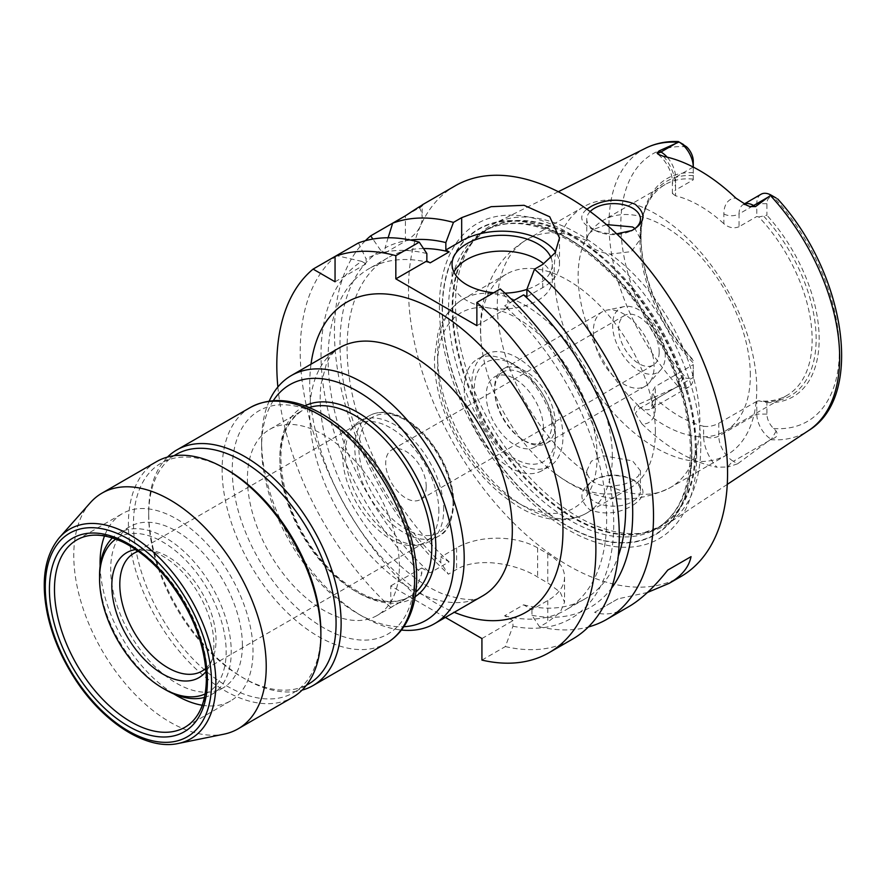 <?xml version="1.0" encoding="UTF-8"?>
<svg xmlns="http://www.w3.org/2000/svg" width="886" height="886" viewBox="0 0 886 886"><rect width="100%" height="100%" fill="white"/><g stroke="black" fill="none" stroke-linecap="round" stroke-linejoin="round"><path stroke-width="0.66" stroke-dasharray="4.43 3.32" d="M205.829 668.31A68.045 39.283 -120 0 0 212.873 657.988A68.045 39.283 -120 0 0 216.04 639.991A68.045 39.283 -120 0 0 150.753 550.394A68.045 39.283 -120 0 0 138.294 551.336M206.095 671.411A72.176 41.675 -120 0 0 210.536 663.692A72.176 41.675 -120 0 0 213.891 644.598A72.176 41.675 -120 0 0 144.651 549.564A72.176 41.675 -120 0 0 135.735 549.553M438.88 511.333A68.045 39.283 -120 0 0 409.177 442.856A68.045 39.283 -120 0 0 356.748 424.627A68.045 39.283 -120 0 0 350.911 429.411A68.045 39.283 -120 0 0 356.748 503.193A68.045 39.283 -120 0 0 417.727 545.134A68.045 39.283 -120 0 0 424.782 542.476A68.045 39.283 -120 0 0 438.88 511.333M443.676 509.738A69.473 40.114 -120 0 0 413.341 439.821A69.473 40.114 -120 0 0 359.805 421.204A69.473 40.114 -120 0 0 353.857 426.088A69.473 40.114 -120 0 0 359.805 501.432A69.473 40.114 -120 0 0 422.068 544.248A69.473 40.114 -120 0 0 429.278 541.534A69.473 40.114 -120 0 0 443.676 509.738M426.221 486.48A28.651 16.546 -120 0 0 413.707 457.641A28.651 16.546 -120 0 0 391.634 449.966A28.651 16.546 -120 0 0 391.634 483.047A28.651 16.546 -120 0 0 420.285 499.593A28.651 16.546 -120 0 0 426.221 486.48M269.222 401.081A143.244 82.708 -120 0 0 261.614 441.15A143.244 82.708 -120 0 0 362.906 616.601A143.244 82.708 -120 0 0 401.413 630.046M273.32 400.66A136.09 78.566 -120 0 0 261.614 446.998A136.09 78.566 -120 0 0 357.844 613.677A136.09 78.566 -120 0 0 403.828 626.712M399.376 566.298A107.439 62.031 -120 0 0 352.473 458.184A107.439 62.031 -120 0 0 269.687 429.4A107.439 62.031 -120 0 0 269.687 553.462A107.439 62.031 -120 0 0 377.126 615.482A107.439 62.031 -120 0 0 399.376 566.298M167.487 457.076A136.09 78.566 -120 0 0 148.682 512.208A136.09 78.566 -120 0 0 244.901 678.875A136.09 78.566 -120 0 0 302.06 690.15M176.126 454.474A132.501 76.506 -120 0 0 148.682 515.131A132.501 76.506 -120 0 0 242.376 677.413A132.501 76.506 -120 0 0 308.627 683.981M227.181 469.813A132.501 76.506 -120 0 0 160.931 463.245A132.501 76.506 -120 0 0 160.931 616.246A132.501 76.506 -120 0 0 293.432 692.752A132.501 76.506 -120 0 0 320.876 632.095M156.6 461.606A136.09 78.566 -120 0 0 156.6 618.749A136.09 78.566 -120 0 0 292.69 697.315M90.294 502.739A136.09 78.566 -120 0 0 101.956 650.291A136.09 78.566 -120 0 0 223.925 734.173M202.252 705.256A108.147 62.441 -120 0 0 230.604 700.904A108.147 62.441 -120 0 0 253.008 651.387A108.147 62.441 -120 0 0 205.796 542.553A108.147 62.441 -120 0 0 122.456 513.581A108.147 62.441 -120 0 0 104.515 535.952M100.107 566.154A108.147 62.441 -120 0 0 173.9 693.971M242.376 645.252A93.108 53.758 -120 0 0 201.731 551.546A93.108 53.758 -120 0 0 129.976 526.605A93.108 53.758 -120 0 0 129.976 634.121A93.108 53.758 -120 0 0 223.084 687.879A93.108 53.758 -120 0 0 242.376 645.252M204.511 697.404A93.108 53.758 -120 0 0 211.942 694.314A93.108 53.758 -120 0 0 231.235 651.686A93.108 53.758 -120 0 0 190.59 557.981A93.108 53.758 -120 0 0 118.835 533.04A93.108 53.758 -120 0 0 112.433 537.924M99.553 575.656A93.108 53.758 -120 0 0 165.394 689.696M205.198 693.926A89.53 51.687 -120 0 0 226.163 651.686A89.53 51.687 -120 0 0 185.528 559.974A89.53 51.687 -120 0 0 115.789 539.076M277.872 386.983A225.62 130.264 -120 0 0 390.77 607.453L390.77 585.901L445.381 617.431M590.165 211.555A26.857 15.505 0 0 0 586.753 219.119A26.857 15.505 0 0 0 596.854 231.246A26.857 15.505 0 0 0 630.367 231.246A26.857 15.505 0 0 0 631.197 230.836M616.656 233.838C608.051 234.07 600.01 232.531 592.524 229.241C580.385 222.862 578.503 216.162 586.864 209.162M606.412 224.568L594.617 229.042L588.791 233.771L586.753 238.965L586.964 240.66C589.445 247.427 597.197 251.912 610.232 254.094L631.375 251.624L640.467 238.965L634.93 228.555M655.385 431.648A123.553 71.334 -120 0 0 601.461 307.309A123.553 71.334 -120 0 0 506.249 274.217A123.553 71.334 -120 0 0 481.829 347.91A123.553 71.334 -120 0 0 553.772 472.504A123.553 71.334 -120 0 0 557.992 475.627A123.553 71.334 -120 0 0 629.802 488.208A123.553 71.334 -120 0 0 655.385 431.648M610.232 486.469C597.197 485.794 589.434 481.308 586.964 473.035L586.753 470.82L591.316 461.218L603.344 455.758L632.604 460.897L640.467 470.82L638.429 476.015L632.604 480.755L623.877 484.42L610.232 486.469A143.244 82.708 -120 0 0 670.226 487.621A143.244 82.708 -120 0 0 699.885 422.046A143.244 82.708 -120 0 0 610.232 254.094M633.335 504.954C645.595 496.625 646.16 488.596 635.04 480.854L632.504 479.536C620.167 474.398 607.829 474.276 595.47 479.193C579.621 488.673 577.694 498.829 589.666 509.671C604.496 515.287 619.048 513.714 633.335 504.954M632.604 479.703A26.857 15.505 180 0 1 640.467 490.667A26.857 15.505 180 0 1 613.61 506.183A26.857 15.505 180 0 1 586.753 490.667A26.857 15.505 180 0 1 596.854 478.551A26.857 15.505 180 0 1 630.367 478.551A26.857 15.505 180 0 1 632.604 479.703M756.755 389.209A143.244 82.708 -120 0 0 694.225 245.057A143.244 82.708 -120 0 0 583.841 206.671A143.244 82.708 -120 0 0 583.841 372.087A143.244 82.708 -120 0 0 727.085 454.795A143.244 82.708 -120 0 0 756.755 389.209M693.273 364.644L693.273 377.447L693.273 364.644L655.286 386.573L652.14 391.933L655.286 398.357L655.286 408.147A31.375 18.108 60 0 1 641.973 423.94L635.317 413.485C633.623 410.107 633.999 407.383 636.425 405.323L640.7 407.793A20.633 11.906 -120 0 0 646.536 409.753A20.633 11.906 -120 0 0 651.022 408.811A20.633 11.906 -120 0 0 655.286 399.376L655.286 386.573M693.273 371.599A13.467 7.775 60 0 1 686.55 378.222L683.494 377.547C678.909 377.657 677.38 380.304 678.897 385.488L679.064 386.075A20.633 11.906 -120 0 0 688.998 386.883A20.633 11.906 -120 0 0 693.273 377.447L655.286 399.376A10.743 6.202 0 0 0 652.14 403.761A10.743 6.202 0 0 0 655.286 408.147M679.064 386.075L636.425 405.323M750.331 375.376A121.759 70.304 -120 0 0 697.182 252.842A121.759 70.304 -120 0 0 603.355 220.215A121.759 70.304 -120 0 0 603.355 360.812A121.759 70.304 -120 0 0 725.113 431.117A121.759 70.304 -120 0 0 750.331 375.376M758.815 400.837L756.788 401.314L756.788 414.105A20.633 11.906 -120 0 0 770.986 439.146L771.584 439.002C776.834 437.728 778.362 435.081 776.169 431.061L773.633 428.492A13.467 7.775 60 0 1 766.911 414.105L766.911 402.565L758.815 400.837A121.759 70.304 -120 0 0 786.923 395.433A121.759 70.304 -120 0 0 812.141 339.692A121.759 70.304 -120 0 0 758.815 216.97L766.911 215.243L766.911 203.691A13.467 7.775 60 0 1 773.633 197.069L777.609 198.874M761.052 194.255A20.633 11.906 -120 0 0 756.788 203.691L739.057 213.925L739.057 226.727L756.788 216.494L758.815 216.97M739.057 226.727C733.852 228.798 728.79 227.791 723.862 223.715L723.862 213.925A31.375 18.108 60 0 1 735.856 198.099M693.217 167.055L675.553 177.255A10.743 6.202 0 0 0 672.396 181.652A10.743 6.202 0 0 0 675.553 186.038L675.553 195.817A121.759 70.304 60 0 1 723.862 223.715M675.553 195.817L672.396 193.469L675.553 190.058L675.553 177.255A20.633 11.906 -120 0 0 667.667 157.752A20.633 11.906 -120 0 0 667.147 157.154M693.273 161.174L693.273 179.825L675.553 190.058M693.273 179.127A121.759 70.304 -120 0 0 665.164 184.532A121.759 70.304 -120 0 0 645.606 208.077A121.759 70.304 -120 0 0 693.273 363.005M641.973 423.94A166.28 95.998 -120 0 0 716.918 467.199A31.375 18.108 60 0 1 703.606 436.034L703.606 426.255A121.759 70.304 60 0 1 655.286 398.357M703.606 426.255C708.534 426.986 713.595 425.978 718.801 423.242L718.801 436.034A20.633 11.906 -120 0 0 727.55 456.534A20.633 11.906 -120 0 0 733.386 461.307A10.743 6.202 120 0 0 728.004 467L716.918 467.199M756.788 401.314L718.801 423.242M693.273 175.616A123.83 71.489 -120 0 0 646.78 205.22A123.83 71.489 -120 0 0 641.01 237.969A123.83 71.489 -120 0 0 693.273 360.668M693.273 172.726A125.978 72.73 -120 0 0 641.01 236.219A125.978 72.73 -120 0 0 693.273 360.048M769.07 440.696L733.386 461.307L737.661 463.777L770.986 439.146M678.897 141.893L683.494 144.54M693.273 179.825L693.273 167.089M737.661 463.777L728.004 467M700.793 446.167A173.434 100.14 -120 0 0 627.089 273.763A173.434 100.14 -120 0 0 494.554 223.482A173.434 100.14 -120 0 0 476.579 237.37A173.434 100.14 -120 0 0 491.431 425.435A173.434 100.14 -120 0 0 646.869 532.331A173.434 100.14 -120 0 0 667.889 523.704A173.434 100.14 -120 0 0 700.793 446.167M766.911 402.565A125.978 72.73 -120 0 0 819.173 339.072A125.978 72.73 -120 0 0 766.911 215.243M763.876 401.424A123.83 71.489 -120 0 0 816.139 339.072A123.83 71.489 -120 0 0 763.876 216.372M766.911 203.691L756.788 203.691L756.788 216.494M776.169 198.043L771.584 195.396M647.456 592.468L617.93 598.858L594.628 612.315C604.817 615.748 616.158 613.887 628.672 606.722M594.628 612.315L617.93 598.858M481.929 660.092L505.341 646.57L512.95 626.236L512.95 620.621L504.588 615.792L523.582 604.828L531.943 609.657L547.769 600.52A57.302 33.081 0 0 0 564.548 577.129A57.302 33.081 0 0 0 547.769 553.728L537.636 547.88A57.302 33.081 0 0 0 456.6 547.88L440.774 557.017L449.147 561.846L430.153 572.81L421.791 567.981L421.791 573.607L414.172 593.941L390.77 607.453M531.943 609.657L531.943 615.272L539.552 626.823L547.769 622.083L560.218 612.337L564.548 602.203L560.207 592.191L547.769 582.877A225.62 130.264 60 0 1 537.636 577.03C516.383 563.618 477.908 556.474 456.6 569.443L448.382 574.194L440.774 562.632L440.774 557.017M481.929 638.529L512.95 620.621M421.791 567.981L390.77 585.901M365.364 240.715A225.62 130.264 -120 0 0 448.382 574.194M392.675 223.172L419.455 207.712L422.168 204.91L422.179 217.79A57.302 33.081 0 0 0 419.455 207.712M455.216 185.827A225.62 130.264 -120 0 0 455.216 446.345A225.62 130.264 -120 0 0 680.836 576.598M539.552 626.823A225.62 130.264 -120 0 0 588.37 626.978M410.428 240.051A206.981 119.499 -120 0 0 385.067 247.903L385.067 252.92L380.725 250.406A206.981 119.499 -120 0 0 440.774 562.632M380.725 250.406L372.862 239.065M423.53 248.556A196.969 113.718 -120 0 0 387.88 257.782A196.969 113.718 -120 0 0 449.147 561.846M430.153 262.865A196.969 113.718 -120 0 0 368.886 268.746A196.969 113.718 -120 0 0 430.153 572.81M335.052 256.431L336.503 255.6L361.732 261.37A206.981 119.499 -120 0 0 421.791 573.607M361.732 261.37L366.073 263.884L366.073 258.867L358.465 242.919M426.853 253.54A206.981 119.499 -120 0 0 366.073 258.867M336.503 255.6A225.62 130.264 -120 0 0 414.172 593.941M385.067 252.92L405.389 241.18A57.302 33.081 0 0 0 422.179 217.79M335.052 281.792L366.073 263.884M388.134 237.758L385.067 247.903M505.341 646.57A225.62 130.264 -120 0 0 572.566 639.105M512.95 626.236A206.981 119.499 -120 0 0 613.699 520.746A206.981 119.499 -120 0 0 507.888 300.332L500.28 288.936M504.588 615.792A196.969 113.718 -120 0 0 565.855 609.9A196.969 113.718 -120 0 0 504.588 305.836L507.888 307.741L507.888 300.332M531.943 615.272A206.981 119.499 -120 0 0 611.473 588.282M453.953 272.146A50.137 28.95 0 0 0 452.048 280.042A50.137 28.95 0 0 0 466.734 300.509A50.137 28.95 0 0 0 521.378 306.777A50.137 28.95 0 0 0 552.321 280.042A50.137 28.95 0 0 0 543.727 263.829M551.103 257.915A50.137 28.95 180 0 1 552.321 264.249A50.137 28.95 180 0 1 526.871 289.445M504.965 293.155A50.137 28.95 180 0 1 493.635 292.768M476.867 325.649L507.888 307.741M526.871 296.777L542.708 287.64A57.302 33.081 0 0 0 559.487 264.249A57.302 33.081 0 0 0 555.522 252.156M513.116 300.919L504.588 305.836M523.582 604.828A196.969 113.718 -120 0 0 584.838 598.936A196.969 113.718 -120 0 0 618.262 556.153M691.877 453.887A176.58 101.945 -120 0 0 504.588 220.891A176.58 101.945 -120 0 0 504.588 470.61A176.58 101.945 -120 0 0 691.877 453.887M696.662 455.482A181.929 105.035 -120 0 0 503.702 215.431A181.929 105.035 -120 0 0 503.702 472.714A181.929 105.035 -120 0 0 696.662 455.482M659.184 351.975A28.651 16.546 -120 0 0 646.68 323.135A28.651 16.546 -120 0 0 624.608 315.46A28.651 16.546 -120 0 0 624.608 348.541A28.651 16.546 -120 0 0 653.259 365.087A28.651 16.546 -120 0 0 659.184 351.975M665.253 355.474A37.234 21.497 -120 0 0 651.265 320.544A37.234 21.497 -120 0 0 624.165 306.578A37.234 21.497 -120 0 0 620.311 351.022A37.234 21.497 -120 0 0 660.723 369.905A37.234 21.497 -120 0 0 665.253 355.474M654.123 366.594A42.971 24.808 -120 0 0 637.975 326.269A42.971 24.808 -120 0 0 606.7 310.155A42.971 24.808 -120 0 0 602.247 311.828A42.971 24.808 -120 0 0 602.247 361.455A42.971 24.808 -120 0 0 645.218 386.263A42.971 24.808 -120 0 0 648.895 383.25A42.971 24.808 -120 0 0 654.123 366.594M555.367 423.608A42.971 24.808 -120 0 0 536.606 380.36A42.971 24.808 -120 0 0 503.492 368.853A42.971 24.808 -120 0 0 494.654 390.848A42.971 24.808 -120 0 0 522.995 439.932A42.971 24.808 -120 0 0 546.463 443.288A42.971 24.808 -120 0 0 555.367 423.608M551.923 423.552A40.468 23.368 -120 0 0 534.258 382.83A40.468 23.368 -120 0 0 503.071 371.987A40.468 23.368 -120 0 0 494.753 392.697A40.468 23.368 -120 0 0 521.444 438.924A40.468 23.368 -120 0 0 543.539 442.081A40.468 23.368 -120 0 0 551.923 423.552M543.461 428.436A40.468 23.368 -120 0 0 525.797 387.714A40.468 23.368 -120 0 0 494.609 376.871A40.468 23.368 -120 0 0 494.609 423.597A40.468 23.368 -120 0 0 535.078 446.965A40.468 23.368 -120 0 0 543.461 428.436M555.367 435.303A57.302 33.081 -120 0 0 514.844 365.132A57.302 33.081 -120 0 0 474.331 388.522A57.302 33.081 -120 0 0 514.844 458.704A57.302 33.081 -120 0 0 555.367 435.303L555.367 441.15A64.457 37.212 -120 0 0 509.782 362.208A64.457 37.212 -120 0 0 477.554 359.018A64.457 37.212 -120 0 0 477.554 433.442A64.457 37.212 -120 0 0 542.01 470.665A64.457 37.212 -120 0 0 555.367 441.15M562.964 436.765A64.457 37.212 -120 0 0 534.823 371.899A64.457 37.212 -120 0 0 485.151 354.621A64.457 37.212 -120 0 0 485.151 429.057A64.457 37.212 -120 0 0 549.608 466.28A64.457 37.212 -120 0 0 562.964 436.765M453.056 504.311A69.473 40.114 -120 0 0 422.733 434.395A69.473 40.114 -120 0 0 369.196 415.778A69.473 40.114 -120 0 0 369.196 496.005A69.473 40.114 -120 0 0 438.67 536.119A69.473 40.114 -120 0 0 453.056 504.311M453.056 501.974A66.605 38.452 -120 0 0 382.409 414.083A66.605 38.452 -120 0 0 382.409 508.287A66.605 38.452 -120 0 0 453.056 501.974M339.404 347.799A143.244 82.708 -120 0 0 339.393 513.204A143.244 82.708 -120 0 0 482.648 595.913C476.923 601.317 463.71 600.686 443 593.997C425.989 587.152 408.346 574.46 390.084 555.91C360.524 524.556 339.659 488.264 327.499 447.031C320.865 422.666 318.75 401.591 321.142 383.793L326.502 363.515C329.758 356.15 334.055 350.911 339.404 347.799M311.008 364.19A179.061 103.385 -120 0 0 454.252 612.304M304.961 405.832A110.296 63.681 -120 0 0 302.691 534.402A110.296 63.681 -120 0 0 415.169 596.721M309.236 407.538A107.439 62.031 -120 0 0 302.104 410.683A107.439 62.031 -120 0 0 302.104 534.745A107.439 62.031 -120 0 0 409.542 596.776A107.439 62.031 -120 0 0 415.833 592.158M414.57 575.069A128.924 74.435 -120 0 0 277.827 404.968A128.924 74.435 -120 0 0 277.827 587.285A128.924 74.435 -120 0 0 414.57 575.069M250.295 407.516A136.09 78.566 -120 0 0 250.295 564.648A136.09 78.566 -120 0 0 386.385 643.225M59.406 537.625A121.039 69.883 -120 0 0 69.772 668.875A121.039 69.883 -120 0 0 178.252 743.476M230.604 700.904L185.03 727.218A108.147 62.441 -120 0 0 207.424 677.712A108.147 62.441 -120 0 0 160.222 568.867A108.147 62.441 -120 0 0 76.872 539.895L122.456 513.581M586.964 240.66A143.244 82.708 -120 0 0 526.971 239.508A143.244 82.708 -120 0 0 502.938 346.803A143.244 82.708 -120 0 0 586.964 473.035M683.494 377.547L678.897 385.488M676.383 387.193L640.7 407.793A10.743 6.202 -60 0 0 635.317 413.485M776.169 431.061L771.584 439.002M766.911 414.105L756.788 414.105L718.801 436.034A10.743 6.202 180 0 1 703.606 436.034M773.633 428.492A154.518 89.209 -120 0 0 839.352 350.723A154.518 89.209 -120 0 0 773.633 197.069M770.466 439.666A163.102 94.171 -120 0 0 808.708 430.474M645.706 148.15A163.102 94.171 -120 0 0 678.178 386.385M686.55 146.788A154.518 89.209 -120 0 0 620.831 224.568A154.518 89.209 -120 0 0 686.55 378.222M744.284 204.024A20.633 11.906 -120 0 0 743.332 204.489A20.633 11.906 -120 0 0 739.057 213.925A10.743 6.202 180 0 1 723.862 213.925M663.559 156.357A31.375 18.108 60 0 1 675.553 186.038M547.769 553.728L547.769 582.877M547.769 600.52L547.769 622.083M537.636 547.88L537.636 577.03M456.6 547.88L456.6 569.443M405.389 241.18L405.389 215.83M542.708 287.64L542.708 264.438M691.601 453.732A176.192 101.724 -120 0 0 504.721 221.245A176.192 101.724 -120 0 0 504.721 470.422A176.192 101.724 -120 0 0 691.601 453.732M597.153 456.5A112.81 65.132 -120 0 0 477.499 307.663A112.81 65.132 -120 0 0 477.499 467.199A112.81 65.132 -120 0 0 597.153 456.5M612.337 456.5A123.553 71.334 -120 0 0 558.413 332.172A123.553 71.334 -120 0 0 463.201 299.069A123.553 71.334 -120 0 0 463.201 441.737A123.553 71.334 -120 0 0 586.753 513.06A123.553 71.334 -120 0 0 612.337 456.5M696.13 447.729A172.039 99.332 -120 0 0 610.122 263.762A172.039 99.332 -120 0 0 473.711 240.604A172.039 99.332 -120 0 0 488.452 427.152A172.039 99.332 -120 0 0 642.638 533.195A172.039 99.332 -120 0 0 696.13 447.729M695.244 448.117A171.895 99.243 -120 0 0 620.211 275.125A171.895 99.243 -120 0 0 487.743 229.075A171.895 99.243 -120 0 0 487.743 427.561A171.895 99.243 -120 0 0 659.638 526.816A171.895 99.243 -120 0 0 695.244 448.117M691.601 450.221A171.895 99.243 -120 0 0 616.567 277.229A171.895 99.243 -120 0 0 484.099 231.18A171.895 99.243 -120 0 0 484.099 429.666A171.895 99.243 -120 0 0 656.005 528.909A171.895 99.243 -120 0 0 691.601 450.221M150.753 550.394L144.651 549.564M212.873 657.988L210.536 663.692M356.748 424.627L133.897 553.285M424.782 542.476L201.942 671.134M417.727 545.134L422.068 544.248M350.911 429.411L353.857 426.088M429.278 541.534L438.67 536.119C447.253 532.763 452.325 521.776 453.898 503.148C453.145 480.123 444.263 458.306 427.24 437.684C420.097 429.433 412.477 423.054 404.393 418.535C391.069 411.27 379.341 410.362 369.196 415.778L359.805 421.204M357.844 613.677L362.906 616.601M261.614 446.998L261.614 441.15M269.687 429.4L302.104 410.683C279.954 425.756 275.181 455.482 287.784 499.859C298.305 530.769 315.062 556.618 338.064 577.395C366.062 600.553 389.884 607.021 409.542 596.776L377.126 615.482M242.376 677.413L244.901 678.875M148.682 515.131L148.682 512.208M173.9 455.758L160.931 463.245M306.401 685.266L293.432 692.752M129.976 526.605L118.835 533.04M223.084 687.879L211.942 694.314M630.367 231.246L631.951 230.515M596.854 231.246L592.524 229.241M640.467 238.965L640.467 219.119M586.753 238.965L586.753 219.119M583.841 206.671L526.971 239.508C509.705 249.841 497.168 264.238 489.36 282.689C481.087 303.145 478.573 324.885 481.829 347.91M727.085 454.795L670.226 487.621C632.194 506.017 594.927 502.129 558.413 475.948L553.772 472.504M596.854 478.551L595.458 479.193M630.367 478.551L632.504 479.536M586.753 470.831L586.753 490.667M640.467 470.831L640.467 490.667M688.998 386.883L650.988 408.834L652.14 403.761L652.14 391.933M665.164 184.532L603.355 220.215M786.923 395.433L725.113 431.117M645.606 208.077L646.78 205.22M641.01 237.969L641.01 236.219M558.291 191.719L494.554 223.482M727.262 484.387L667.889 523.704M744.196 203.979L743.299 204.5L746.887 205.319M672.396 193.469L672.396 181.652C672.219 174.276 669.074 166.701 662.972 158.937L658.143 154.264M564.548 577.129L564.548 602.203M387.88 257.782L368.886 268.746M452.048 264.249L452.048 280.042M552.321 264.249L552.321 280.042M559.487 264.249L559.487 238.002M584.838 598.936L565.855 609.9M624.608 315.46L391.634 449.966M653.259 365.087L420.285 499.593M624.165 306.578L606.7 310.155M660.723 369.905L648.895 383.25M602.247 311.828L503.492 368.853M645.218 386.263L546.463 443.288M521.444 438.924L522.995 439.932M494.753 392.697L494.654 390.848M503.071 371.987L494.609 376.871M543.539 442.081L535.078 446.965M514.844 365.132L509.782 362.208M485.151 354.621L477.554 359.018M549.608 466.28L542.01 470.665M506.249 274.217L463.201 299.069C447.308 308.793 440.696 323.301 437.894 333.712L434.483 358.01C434.273 374.468 437.296 391.723 443.554 409.786C460.288 454.673 486.414 487.665 521.909 508.774C535.587 516.294 549.01 519.96 562.156 519.772C571.105 519.55 579.3 517.313 586.753 513.06L629.802 488.208M476.579 237.37L473.711 240.604L487.743 229.075L484.099 231.18C504.289 219.806 529.141 221.068 558.667 234.978C585.203 248.18 609.922 269.51 632.814 298.959C668.166 344.466 690.715 404.636 690.338 451.971C689.673 489.958 678.233 515.597 656.005 528.909L659.638 526.816L642.638 533.195L646.869 532.331"/><path stroke-width="1.33" d="M138.294 551.336A68.045 39.283 -120 0 0 133.897 553.285A68.045 39.283 -120 0 0 133.897 631.851A68.045 39.283 -120 0 0 201.942 671.134A68.045 39.283 -120 0 0 205.829 668.31M135.735 549.553A72.176 41.675 -120 0 0 126.764 635.971A72.176 41.675 -120 0 0 206.095 671.411M401.413 630.046A143.244 82.708 -120 0 0 434.539 623.689A143.244 82.708 -120 0 0 464.198 558.114A143.244 82.708 -120 0 0 401.668 413.961A143.244 82.708 -120 0 0 291.284 375.575A143.244 82.708 -120 0 0 269.222 401.081M403.828 626.712A136.09 78.566 -120 0 0 454.075 558.114A136.09 78.566 -120 0 0 381.567 408.568A136.09 78.566 -120 0 0 273.32 400.66M302.06 690.15A136.09 78.566 -120 0 0 312.946 685.62A136.09 78.566 -120 0 0 341.132 623.323A136.09 78.566 -120 0 0 281.726 486.37A136.09 78.566 -120 0 0 176.868 449.911A136.09 78.566 -120 0 0 167.487 457.076M306.401 685.266L308.627 683.981A132.501 76.506 -120 0 0 336.071 623.323A132.501 76.506 -120 0 0 278.226 489.969A132.501 76.506 -120 0 0 176.126 454.474L173.9 455.758M178.252 743.476L223.925 734.173A136.09 78.566 -120 0 0 238.046 728.868L292.69 697.315A136.09 78.566 -120 0 0 320.876 635.018L320.876 632.095A132.501 76.506 -120 0 0 227.181 469.813L224.645 468.351A136.09 78.566 -120 0 0 156.6 461.606L101.956 493.159A136.09 78.566 -120 0 0 90.294 502.739L59.406 537.625C44.477 555.854 40.579 581.803 47.722 615.482C52.551 636.779 61.289 657.379 73.915 677.269C101.912 721.824 146.19 750.675 178.252 743.476A121.039 69.883 -120 0 0 215.885 683.35A121.039 69.883 -120 0 0 155.371 553.927A121.039 69.883 -120 0 0 59.406 537.625M320.876 635.018A136.09 78.566 -120 0 0 224.645 468.351M238.046 728.868A136.09 78.566 -120 0 0 266.232 666.571A136.09 78.566 -120 0 0 206.826 529.618A136.09 78.566 -120 0 0 101.956 493.159M104.515 535.952A108.147 62.441 -120 0 0 100.107 566.154M173.9 693.971A108.147 62.441 -120 0 0 202.252 705.256M112.433 537.924A93.108 53.758 -120 0 0 99.553 575.656L99.553 578.58A89.53 51.687 -120 0 0 162.858 688.234A89.53 51.687 -120 0 0 205.198 693.926M162.858 688.234L165.394 689.696A93.108 53.758 -120 0 0 204.511 697.404M115.789 539.076A89.53 51.687 -120 0 0 99.553 578.58M445.381 617.431L481.929 638.529L481.929 660.092A225.62 130.264 -120 0 0 549.154 652.628A225.62 130.264 -120 0 0 590.342 498.021A225.62 130.264 -120 0 0 476.867 302.458L476.867 325.649L395.832 278.868L395.832 255.666A225.62 130.264 -120 0 0 335.052 256.431L335.052 281.792L313.09 269.111A225.62 130.264 -120 0 0 277.872 386.983M586.864 209.162L591.97 205.94C606.19 198.985 620.554 198.398 635.04 204.19C646.503 213.759 645.473 222.53 631.939 230.515L616.656 233.838M631.197 230.836A26.857 15.505 0 0 0 640.467 219.119A26.857 15.505 0 0 0 632.604 208.155A26.857 15.505 0 0 0 590.165 211.555M634.93 228.555L632.604 226.971L606.412 224.568M776.169 198.043L770.986 195.053L755.537 206.593L753.643 205.508A20.633 11.906 -120 0 0 746.942 203.525A20.633 11.906 -120 0 0 744.284 204.024M683.494 144.54L678.897 141.893L686.55 146.788A13.467 7.775 60 0 1 693.273 161.174L693.273 167.022A20.633 11.906 -120 0 0 679.064 141.993L678.355 141.572C666.493 141.073 655.607 143.266 645.706 148.15L558.291 191.719M676.383 143.089L660.956 151.993L659.073 150.908L679.064 141.993M659.073 150.908L657.102 153.012L658.143 154.264L663.559 156.357A164.84 95.167 -120 0 1 735.856 198.099L746.887 205.319L749.789 206.516L755.537 206.593M770.986 195.053A20.633 11.906 -120 0 0 761.052 194.255L744.196 203.979M691.047 556.641L667.745 570.097L691.047 556.641C688.931 567.184 681.644 576.077 669.185 583.331L647.456 592.468M588.37 626.978A225.62 130.264 -120 0 0 606.777 619.358L628.672 606.722C641.198 599.434 654.222 587.219 667.745 570.097M372.862 239.065L370.713 235.842A225.62 130.264 -120 0 0 365.364 240.715M370.713 235.842L392.675 223.172L388.134 237.758M419.455 207.712C426.443 202.296 421.758 204.998 405.389 215.83L392.675 223.172A225.62 130.264 -120 0 1 453.455 222.397L461.672 217.657L491.198 206.682L524.069 205.308L549.741 216.804L559.487 238.002L555.145 252.787L542.708 264.438L534.491 269.189L526.871 289.368L526.871 296.777L523.582 294.872L513.116 300.919M606.777 619.358A225.62 130.264 -120 0 0 653.503 516.073A225.62 130.264 -120 0 0 534.491 269.189M669.185 583.331L680.836 576.598A225.62 130.264 -120 0 0 727.561 473.323A225.62 130.264 -120 0 0 629.082 246.264A225.62 130.264 -120 0 0 455.216 185.827L422.168 204.91M395.832 255.666L419.244 242.155L426.853 253.54L426.853 260.96L430.153 262.865L449.147 251.901A196.969 113.718 -120 0 0 423.53 248.556M449.147 251.901L445.846 249.996L445.846 242.576A206.981 119.499 -120 0 0 410.428 240.051M313.09 269.111L358.465 242.919A225.62 130.264 -120 0 1 419.244 242.155M549.154 652.628L572.566 639.105A225.62 130.264 -120 0 0 613.754 484.509A225.62 130.264 -120 0 0 500.28 288.936L476.867 302.458M445.846 242.576L453.455 222.397M611.473 588.282A206.981 119.499 -120 0 0 526.871 289.368M543.727 263.829A50.137 28.95 0 0 0 494.244 251.458A50.137 28.95 0 0 0 453.953 272.146M493.635 292.768A50.137 28.95 180 0 1 466.734 284.716A50.137 28.95 180 0 1 452.048 264.249A50.137 28.95 180 0 1 496.658 235.477A50.137 28.95 180 0 1 551.103 257.915M526.871 289.445A50.137 28.95 180 0 1 504.965 293.155M555.522 252.156A57.302 33.081 0 0 0 461.672 240.859L445.846 249.996M426.853 260.96L395.832 278.868M618.262 556.153A196.969 113.718 -120 0 0 523.582 294.872M434.539 623.689L482.648 595.913A143.244 82.708 -120 0 0 512.318 530.337A143.244 82.708 -120 0 0 449.789 386.174A143.244 82.708 -120 0 0 339.404 347.799L291.284 375.575M454.252 612.304A179.061 103.385 -120 0 0 562.964 530.337A179.061 103.385 -120 0 0 445.326 316.579A179.061 103.385 -120 0 0 311.008 364.19M415.169 596.721A110.296 63.681 -120 0 0 435.846 547.592A110.296 63.681 -120 0 0 389.142 438.127A110.296 63.681 -120 0 0 304.961 405.832M415.833 592.158A107.439 62.031 -120 0 0 431.792 547.592A107.439 62.031 -120 0 0 389.231 444.24A107.439 62.031 -120 0 0 309.236 407.538M414.57 580.928A136.09 78.566 -120 0 0 355.164 443.975A136.09 78.566 -120 0 0 250.295 407.516C270.252 396.928 293.022 398.434 318.595 412.045C334.93 420.916 350.302 433.653 364.678 450.243C396.075 486.181 416.985 537.215 416.664 578.004C416.675 596.577 412.754 612.259 404.913 625.04C400.051 632.792 393.882 638.861 386.385 643.225A136.09 78.566 -120 0 0 414.57 580.928M211.566 683.017A117.583 67.89 -120 0 0 86.85 527.879A117.583 67.89 -120 0 0 86.85 694.159A117.583 67.89 -120 0 0 211.566 683.017M207.424 680.636A111.736 64.512 -120 0 0 88.91 533.206A111.736 64.512 -120 0 0 88.91 691.213A111.736 64.512 -120 0 0 207.424 680.636M76.872 539.895A108.147 62.441 -120 0 0 76.872 664.777A108.147 62.441 -120 0 0 185.03 727.218C198.796 719.055 205.917 703.03 206.383 679.174C205.441 645.252 192.65 612.204 167.986 579.998C153.721 562.333 138.504 549.619 122.357 541.844C104.216 533.605 89.065 532.951 76.872 539.895M777.609 198.874C844.879 272.113 865.378 395.953 808.708 430.474A163.102 94.171 -120 0 0 839.651 357.567A163.102 94.171 -120 0 0 770.466 195.573M667.147 157.154A20.633 11.906 -120 0 0 660.956 151.993A10.743 6.202 -60 0 1 657.102 153.012M678.178 142.292A163.102 94.171 -120 0 0 645.706 148.15M769.07 196.603L753.643 205.508A10.743 6.202 120 0 1 749.789 206.516M461.672 240.859L461.672 217.657M250.295 407.516L176.868 449.911M386.385 643.225L312.946 685.62M808.708 430.474L727.262 484.387"/></g></svg>
